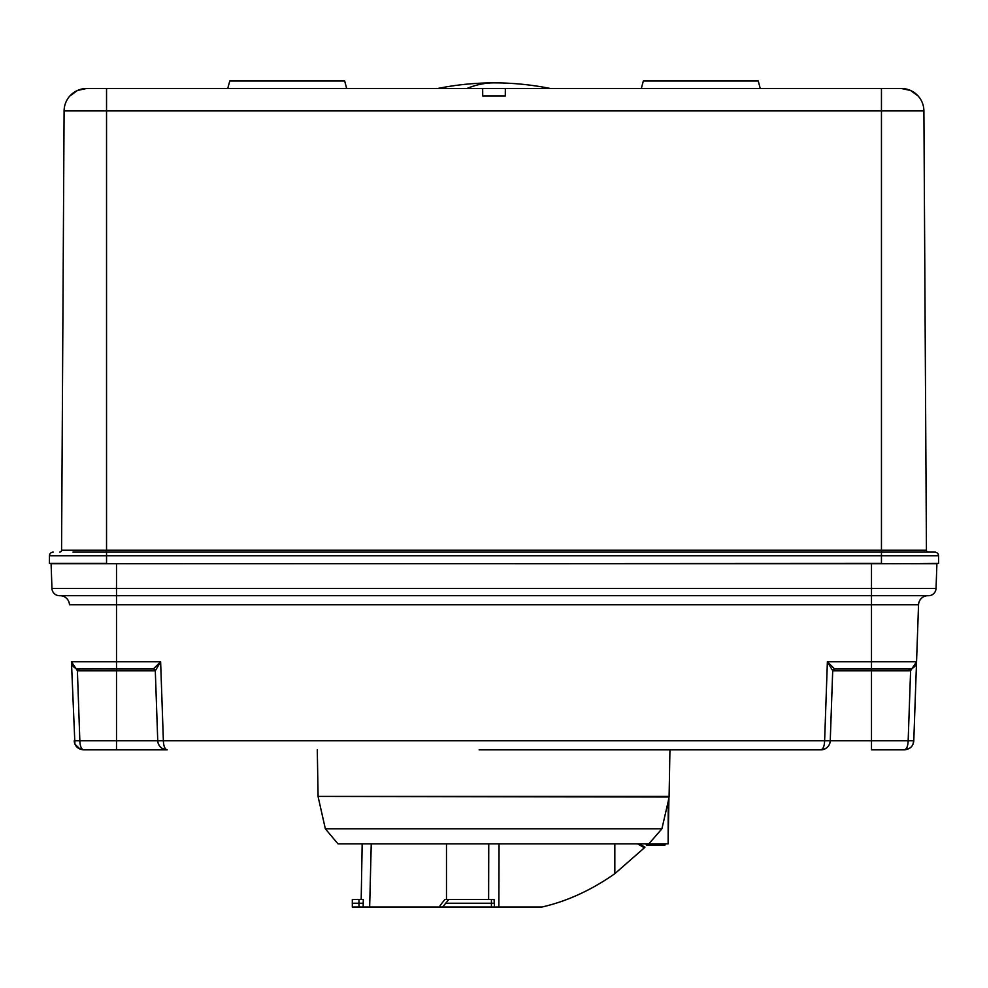 <?xml version="1.0" encoding="UTF-8"?>
<svg xmlns="http://www.w3.org/2000/svg" width="988" height="988" viewBox="0 0 988 988"><rect width="100%" height="100%" fill="white"/><g stroke="black" fill="none" stroke-linecap="round" stroke-linejoin="round"><path stroke-width="1.48" d="M51.092 563.74L51.956 588.44A7.521 7.521 0 0 0 59.465 595.702L60.058 595.702A9.398 9.398 0 0 1 69.456 604.779L116.51 604.779L116.51 595.702L59.465 595.702A7.521 7.521 0 0 1 51.956 588.44L51.092 563.74L936.908 563.74L936.044 588.44L871.49 588.44L871.49 595.702L927.942 595.702A9.398 9.398 0 0 0 918.544 604.779L913.789 740.79L830.253 740.79A9.398 9.398 0 0 1 820.855 749.855L669.778 749.855M59.465 595.702A7.521 7.521 0 0 1 51.956 588.44L116.51 588.44L116.51 595.702L871.49 595.702L871.49 661.762L827.376 661.762L832.699 670.704L830.253 740.79L163.378 740.79C163.588 746.138 164.848 749.163 167.145 749.855L83.597 749.855L78.361 748.262M936.908 563.74L936.044 588.44A7.521 7.521 0 0 1 928.535 595.702A7.521 7.521 0 0 0 936.044 588.44A7.521 7.521 0 0 1 928.535 595.702L871.49 595.702M74.915 744.05L71.445 661.762A7.521 7.521 0 0 0 78.966 669.024L78.966 670.84L155.301 670.84L160.624 661.762L153.424 668.913L155.301 670.704L157.747 740.79L163.378 740.79L160.624 661.762L71.445 661.762A7.521 7.521 0 0 0 78.966 669.024L153.424 668.913M72.704 665.677L75.841 668.345L73.297 666.455M669.148 749.855L508.857 749.855M479.143 749.855L820.855 749.855C826.598 749.163 829.735 746.138 830.253 740.79L830.167 741.803M820.855 749.855L822.918 749.633L820.855 749.855C823.152 749.163 824.412 746.138 824.622 740.79L827.376 661.762L834.576 668.913L832.699 670.84L871.49 670.84L871.49 749.855L904.403 749.855L909.849 748.114M912.826 744.619L913.789 740.79C913.27 746.138 910.146 749.163 904.403 749.855C906.7 749.163 907.947 746.138 908.157 740.79L910.603 670.704L916.555 661.762L871.49 661.762L871.49 669.024L909.034 669.024A7.521 7.521 0 0 0 916.555 661.762L918.544 604.779A9.398 9.398 0 0 1 927.942 595.702A9.398 9.398 0 0 0 918.544 604.779L116.51 604.779L116.51 669.024L153.424 669.024A1.877 1.877 0 0 1 155.301 670.84M167.145 749.855L165.082 749.633L167.145 749.855C161.402 749.163 158.265 746.138 157.747 740.79A9.398 9.398 0 0 0 167.145 749.855A9.398 9.398 0 0 1 157.747 740.79L74.211 740.79C74.73 746.138 77.854 749.163 83.597 749.855C81.3 749.163 80.053 746.138 79.843 740.79L77.397 670.704L71.445 661.762M116.51 749.855L116.51 669.024L77.706 668.913L77.546 670.729M834.576 669.024L871.49 669.024L834.576 669.024A1.877 1.877 0 0 0 832.699 670.84A1.877 1.877 0 0 1 834.576 669.024L834.576 668.913M910.294 668.913L910.603 670.704L909.034 670.84L909.034 669.024M912.159 668.345L915.32 665.628M165.885 749.769L164.663 749.522M163.477 749.114L162.378 748.558M161.365 747.879L159.673 746.175M159.389 745.767L158.253 743.507M158.105 743.05L157.858 741.926M157.833 741.79L157.747 740.802M822.115 749.769L823.337 749.522M824.523 749.114L825.622 748.558M826.635 747.879L828.327 746.175M828.599 745.804L828.981 745.187M829.006 745.15L829.772 743.458M829.895 743.05L830.142 741.926M669.098 796.748L668.221 801.231L668.135 843.851L668.938 797.773M669.098 796.414L669.938 749.855L669.098 796.414L318.099 796.414L317.284 749.855M661.898 828.809L648.857 843.851L337.97 843.851L325.348 828.809L661.898 828.809L668.259 801.231M667.555 843.851L648.857 843.851M363.275 899.5L363.164 907.021L440.031 907.021L440.08 905.539L444.909 899.5L493.123 899.5M371.253 843.851L369.648 907.021M362.164 843.851L361.188 899.5M352.259 903.254L358.953 903.254L358.99 907.021L352.321 907.021L352.321 899.5L363.115 899.5M637.532 843.851L644.411 847.778L614.832 873.688C591.269 890.213 566.989 901.315 541.967 907.021L494.457 907.021L494.086 899.5M446.391 899.5L444.909 899.5M363.226 903.254L358.953 903.254L358.99 899.5M491.419 899.5L491.419 907.021L440.031 907.021M442.661 907.021L448.725 899.5M494.272 903.254L445.699 903.254M491.419 907.021L494.457 907.021M358.99 907.021L363.164 907.021M665.072 843.851L665.072 844.975L646.275 844.975L646.275 843.851M69.839 96.021L77.447 90.464L86.66 88.5L889.867 88.5M86.783 88.5L86.66 88.5A22.563 22.563 0 0 0 64.097 110.928L61.565 550.217L64.097 110.928L881.457 110.928L881.457 88.5L901.217 88.5M938.6 563.37L938.538 555.812L938.6 563.37L881.457 563.74M106.543 563.74L881.457 563.37L881.457 555.812L938.538 555.812A3.754 3.754 0 0 0 934.772 552.094A3.754 3.754 0 0 1 938.538 555.812A3.754 3.754 0 0 0 934.772 552.094L106.543 552.094L106.543 550.217L61.565 550.217A1.877 1.877 0 0 1 59.688 552.094M72.902 552.094L106.543 552.094L106.543 563.37L49.4 563.37L49.462 555.812L881.457 555.812L881.457 550.217L106.543 550.217L106.543 88.5M53.229 552.094A3.754 3.754 0 0 0 49.462 555.812M926.435 550.217A1.877 1.877 0 0 0 928.312 552.094A1.877 1.877 0 0 1 926.435 550.217L881.457 550.217L881.457 110.928L923.904 110.928A22.563 22.563 0 0 0 918.161 96.021L910.553 90.464L901.34 88.5A22.563 22.563 0 0 1 923.904 110.928L926.435 550.217L923.904 110.928A22.563 22.563 0 0 0 901.34 88.5M505.276 96.021L505.35 88.5L505.276 96.021L482.724 96.021L482.65 88.5L482.724 96.021M227.746 88.5L229.759 80.979L344.664 80.979L346.677 88.5M641.323 88.5L643.336 80.979L758.241 80.979L760.254 88.5M871.49 563.74L871.49 588.44L116.51 588.44L116.51 563.74M78.966 670.84L77.397 670.704M909.034 670.84L871.49 670.84L871.49 669.024M318.099 796.414L669.074 797.02M498.866 907.021L499.051 843.851M488.628 899.5L488.751 843.851M446.477 899.5L446.477 843.851M614.832 873.688L614.832 843.851M86.66 88.5A22.563 22.563 0 0 0 64.097 110.928M550.588 88.5L437.412 88.5M550.217 88.463A284.803 284.803 0 0 0 494 82.868A284.803 136.542 90 0 0 467.052 88.463M72.519 665.369L75.076 667.937M74.94 667.851L74.236 667.345M77.694 747.768L80.275 749.25L75.002 744.26M915.481 665.369L912.986 667.9M913.764 667.345L913.073 667.851M116.51 669.024L77.706 668.913M669.654 765.885L669.098 796.637M325.348 828.809L318.173 797.02M644.979 847.173L639.174 843.851M494 82.868A284.803 284.803 0 0 0 437.783 88.463"/></g></svg>
